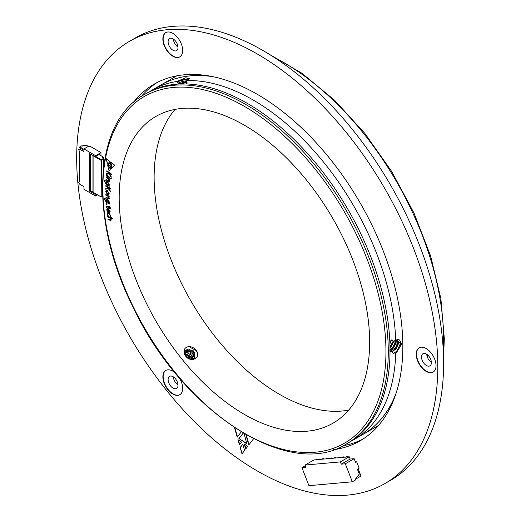 <?xml version="1.0" encoding="UTF-8"?>
<svg xmlns="http://www.w3.org/2000/svg" width="521" height="521" viewBox="0 0 521 521"><rect width="100%" height="100%" fill="white"/><g stroke="black" fill="none" stroke-linecap="round" stroke-linejoin="round"><path stroke-width="0.78" d="M427.487 357.399A228.582 131.976 -120 0 0 427.552 354.866M212.392 76.574A201.809 116.515 -120 0 0 161.041 84.936A201.809 116.515 -120 0 0 161.009 84.949M362.818 434.501A201.809 116.515 -120 0 0 362.85 434.481A201.809 116.515 -120 0 0 395.765 394.189M395.511 349.578A189.54 109.43 -120 0 0 395.563 348.914M395.823 344.127A189.54 109.43 -120 0 0 395.882 342.623M100.957 155.668L100.957 152.575L90.478 146.518L87.854 146.688L83.953 148.941L83.953 151.618L79.583 149.091L78.71 149.599L79.29 151.057L79.29 181.796L78.71 182.584L79.583 184.102L83.953 186.622L83.953 189.292L95.604 196.02L97.583 194.88M92.972 192.086L90.589 190.706L89.658 191.246L89.658 153.584L95.017 156.678L95.604 156.339L95.604 155.668L100.957 152.575M95.604 156.339L99.622 154.021L99.622 154.893L99.036 154.555L99.622 154.021M103.405 168.413L103.405 157.082L102.474 157.616L103.171 158.892L101.484 159.869L95.486 156.404M103.171 170.673L103.171 158.892M93.096 155.03L93.096 192.288L101.191 196.964L101.484 159.869M101.191 196.964L102.598 196.482M80.703 148.446L79.583 149.091M90.589 190.706L90.589 154.118M89.658 191.246L95.017 194.34L95.831 193.871M95.017 194.34L95.604 195.349L96.997 194.541M95.773 156.241L99.036 154.353M95.604 195.349L95.604 196.02M83.953 148.941L95.604 155.668M95.949 156.339L99.036 154.555M103.405 157.082L99.622 154.893M93.096 155.701L101.191 160.377M88.87 146.772L86.571 145.307L85.001 145.541L83.979 144.955L82.813 145.626L82.813 146.134M82.963 146.049L81.504 145.88L79.759 146.889L79.759 147.899L83.953 150.322M83.953 149.312L79.759 146.889M436.038 365.67A14.002 8.082 -120 0 0 429.929 351.577A14.002 8.082 -120 0 0 419.138 347.826A14.002 8.082 -120 0 0 419.138 363.997A14.002 8.082 -120 0 0 433.14 372.079A14.002 8.082 -120 0 0 436.038 365.67M175.108 372.828A14.002 8.082 -120 0 0 165.769 370.457A14.002 8.082 -120 0 0 165.769 386.628A14.002 8.082 -120 0 0 179.771 394.71A14.002 8.082 -120 0 0 182.669 388.301A14.002 8.082 -120 0 0 179.504 378.09M182.669 50.472A14.002 8.082 -120 0 0 176.56 36.379A14.002 8.082 -120 0 0 165.769 32.628A14.002 8.082 -120 0 0 165.769 48.798A14.002 8.082 -120 0 0 179.771 56.887A14.002 8.082 -120 0 0 182.669 50.472M437.79 366.68A255.355 147.43 -120 0 0 326.322 109.703A255.355 147.43 -120 0 0 129.553 41.289A255.355 147.43 -120 0 0 129.547 336.143A255.355 147.43 -120 0 0 384.902 483.573A255.355 147.43 -120 0 0 437.79 366.68M333.668 449.675A205.932 118.892 -120 0 0 360.193 440.773A205.932 118.892 -120 0 0 402.837 346.504A205.932 118.892 -120 0 0 312.952 139.263A205.932 118.892 -120 0 0 154.262 84.089A205.932 118.892 -120 0 0 133.291 102.604M244.596 450.47L241.991 453.85L240.174 447.467L242.766 444.087L244.596 450.47M244.108 433.641L246.882 443.918L238.898 438.5L243.222 433.127M253.551 438.786L248.784 444.973L245.814 434.625M241.21 431.922L237.231 437.132L234.515 427.682M241.503 442.082L239.432 444.823L237.941 439.665L241.503 442.082M244.167 443.892L247.768 446.334L245.658 449.043L244.167 443.892M157.218 82.481A205.932 118.892 -120 0 0 141.451 96.359M343.157 445.729A205.932 118.892 -120 0 0 363.059 439.021M384.902 483.573L390.724 480.212A255.355 147.43 -120 0 0 443.612 363.313A255.355 147.43 -120 0 0 332.151 106.336A255.355 147.43 -120 0 0 135.375 37.929L129.553 41.289M165.912 32.549A14.002 8.082 -120 0 0 166.056 48.629A14.002 8.082 -120 0 0 179.914 56.796M178.013 47.45A7.001 4.044 -120 0 0 174.958 40.404A7.001 4.044 -120 0 0 169.559 38.528A7.001 4.044 -120 0 0 169.559 46.61A7.001 4.044 -120 0 0 176.56 50.654A7.001 4.044 -120 0 0 178.013 47.45M165.912 370.379A14.002 8.082 -120 0 0 166.056 386.458A14.002 8.082 -120 0 0 179.914 394.625M178.013 385.273A7.001 4.044 -120 0 0 174.958 378.226A7.001 4.044 -120 0 0 169.559 376.351A7.001 4.044 -120 0 0 169.559 384.439A7.001 4.044 -120 0 0 176.56 388.477A7.001 4.044 -120 0 0 178.013 385.273M419.281 347.741A14.002 8.082 -120 0 0 419.431 363.827A14.002 8.082 -120 0 0 433.283 371.994M431.381 362.642A7.001 4.044 -120 0 0 428.327 355.596A7.001 4.044 -120 0 0 422.928 353.72A7.001 4.044 -120 0 0 422.928 361.808A7.001 4.044 -120 0 0 429.929 365.846A7.001 4.044 -120 0 0 431.381 362.642M178 47.098A7.001 4.044 60 0 1 173.363 39.055M178 384.921A7.001 4.044 60 0 1 173.363 376.885M431.368 362.29A7.001 4.044 60 0 1 426.732 354.254M242.239 453.53L240.174 447.467M240.461 447.305L242.812 444.237M246.759 443.469L238.898 438.5M239.191 438.337L243.327 433.185M249.025 444.654L246.218 434.853M237.478 436.806L234.938 427.962M239.68 444.498L238.364 439.952M245.905 448.731L244.583 444.179M107.73 214.405L108.134 215.512L107.6 215.303L107.235 214.085L107.645 212.737L108.629 212.763L110.693 215.616L110.654 216.515L110.081 216.287L110.211 215.427L108.765 213.525L108.003 213.486L107.73 214.405M109.104 166.277L108.173 167.234L107.691 165.19L109.104 166.277M110.159 167.085L111.585 168.185L110.641 169.13L110.159 167.085M110.165 169.631L108.993 170.816L108.407 168.283L109.579 167.098L110.165 169.631M111.162 219.595L110.914 220.526L107.971 219.641L107.886 218.918L109.775 219.667L110.647 219.146L109.495 217.654L107.632 216.912L107.541 216.189L112.399 218.117L112.49 218.84L110.374 217.999L111.162 219.595M110.537 219.699L110.765 219.08L109.495 217.654M109.501 203.346L109.54 204.05L106.505 202.552L104.539 199.51L104.688 198.338L105.255 198.618L105.027 199.738L106.733 201.985L106.024 200.311L106.382 199.348L107.554 199.471L109.508 202.194L109.052 203.112L109.501 203.346M110.393 191.949L108.218 188.381L105.743 189.286L105.77 188.348L108.101 187.619L105.822 186.205L105.835 185.522L110.478 188.355L110.465 189.032L108.277 187.703L110.413 191.109L110.393 191.949M109.221 185.684L109.195 186.342L106.154 184.434L104.395 181.256L104.675 180.194L105.242 180.553L104.884 181.555L106.453 183.939L105.88 182.259L106.238 181.471L107.567 181.738L109.345 184.61L108.772 185.385L109.221 185.684M369.643 342.128A177.101 102.246 -120 0 0 292.333 163.9A177.101 102.246 -120 0 0 155.864 116.457A177.101 102.246 -120 0 0 155.864 320.956A177.101 102.246 -120 0 0 332.958 423.202A177.101 102.246 -120 0 0 369.643 342.128M111.11 177.446L109.11 173.793L106.499 174.385L106.584 173.493L109.039 173.05L106.779 171.455L106.844 170.803L111.442 174.021L111.377 174.665L109.215 173.154L111.188 176.645L111.11 177.446M110.022 161.588L107.469 164.193L106.173 158.631L110.022 161.588M112.041 167.703L110.752 162.148L114.613 165.118L112.041 167.703M110.302 162.669L111.286 167.221L108.121 164.786L110.302 162.669M111.299 178.579L110.778 178.801L110.459 178.136L110.856 177.987L111.181 178.644L110.778 178.801L111.181 178.644M110.895 178.729L110.459 178.136L110.856 177.987M109.631 177.889L106.349 175.597L106.408 174.965L109.69 177.257L109.631 177.889M109.54 180.904L109.254 181.549L108.094 181.243L106.069 179.901L106.108 179.25L107.997 180.494L109.071 180.344L108.121 178.69L106.225 177.433L106.271 176.782L109.586 178.977L109.54 179.628L108.993 179.27L109.54 180.904M108.941 180.722L109.189 180.279L108.121 178.69M107.45 194.489L105.73 191.539L106.18 190.419L107.398 190.588L109.143 193.597L108.713 194.698L107.45 194.489L105.73 191.539M109.332 198.26L109.058 199.042L105.991 197.811L105.965 197.12L107.854 198.104L108.837 197.752L107.775 196.176L105.887 195.193L105.854 194.496L109.169 196.222L109.202 196.918L108.648 196.632L109.332 198.26M108.713 198.221L108.954 197.687L107.775 196.176M110.185 211.239L109.846 212.327L108.485 212.112L108.205 209.292L107.489 209.253L107.235 210.106L107.717 211.5L107.196 211.272L106.746 209.735L107.118 208.524L108.264 208.615L110.185 211.239M106.948 207.111L107.098 207.573L106.61 207.351L106.662 205.977L109.241 206.941L109.189 206.257L110.752 208.315L109.781 207.866L109.859 208.856L109.384 208.628L109.299 207.638L107.508 206.811L106.948 207.111L107.626 206.746L107.066 207.039L107.626 206.746L109.299 207.638M107.105 204.18L106.636 204.525L106.225 203.867L106.577 203.594L106.987 204.245L106.636 204.525L106.987 204.245M106.753 204.46L106.225 203.867L106.577 203.594M390.021 352.014L390.021 349.05A201.809 116.515 -120 0 0 177.088 84.161L174.861 84.356A201.809 116.515 -120 0 0 146.421 93.376L144.669 94.386A201.809 116.515 60 0 1 300.187 148.452A201.809 116.515 60 0 1 388.282 351.545A201.809 116.515 60 0 1 346.485 443.931L348.23 442.922A201.809 116.515 -120 0 0 390.021 352.014L389.884 350.6M389.929 351.33L391.785 351.629L393.55 353.258L394.039 353.342L394.775 352.502L395.732 353.857L401.821 343.73L395.732 340.35A201.809 116.515 -120 0 0 186.922 80.592L189.566 78.384L185.593 77.844L176.788 81.497A201.809 116.515 -120 0 0 152.243 90.009A201.809 116.515 -120 0 0 149.371 91.768M351.102 441.17A201.809 116.515 -120 0 0 354.052 439.561A201.809 116.515 -120 0 0 395.732 353.857M176.788 81.497L180.559 80.201L188.394 78.599M178 84.096L178.143 83.067L176.808 81.725M186.922 80.592L186.492 81.797L187.28 83.028L186.349 83.966M389.838 342.01L391.278 340.063L392.026 339.783L393.407 341.118L394.293 341.216L395.237 340.024L395.647 340.395C402.401 335.98 402.153 349.304 394.775 352.502M175.076 109.384A177.101 102.246 -120 0 0 190.81 300.78A177.101 102.246 -120 0 0 348.692 410.099M196.456 350.444C198.755 354.729 197.876 357.647 193.832 359.184C189.787 360.037 186.759 358.494 184.74 354.554C183.073 350.099 184.434 347.429 188.836 346.55C191.826 346.686 194.366 347.982 196.456 350.444M394.54 341.034L396.676 340.298L397.549 340.545L398.617 343.391L395.901 349.174L391.785 351.629M389.851 342.206L392.059 339.803M396.103 340.343L396.286 342.043L393.57 347.826L389.89 350.203M393.909 341.151L391.238 346.478L390.001 347.624M391.505 340.246L389.91 343.86M397.23 340.402L396.637 347.077L389.916 351.232M395.576 340.161L394.423 345.527L389.936 349.676M393.303 340.988L389.988 346.797M390.509 341.301L389.864 342.662M213.193 76.737A201.809 116.515 -120 0 0 160.982 84.969L152.243 90.009M354.052 439.561L362.792 434.514A201.809 116.515 -120 0 0 396.019 393.414M395.387 349.695A189.455 109.384 -120 0 0 395.432 349.063M395.693 344.472A189.455 109.384 -120 0 0 395.752 343.046M400.59 342.102L400.61 343.085L397.256 350.49L395.511 352.118M394.56 352.756L393.55 353.258M398.285 341.346L394.931 349.142L391.844 351.616M395.947 340.376L392.6 347.8L389.897 350.06M393.296 340.975L389.988 346.758M390.183 341.724L389.858 342.362M398.552 342.141L395.218 349.311L392.932 351.323M396.22 340.799L392.893 347.969L390.6 349.975M393.589 341.125L389.995 347.22M189.058 79.055L188.042 78.541L176.906 81.595M176.925 82.116L180.709 80.579L189.038 79.01M178.416 82.937L181.386 81.797L186.909 80.644M185.736 83.946L186.511 83.809M178.117 83.966L186.642 81.432M179.602 84.005L186.609 81.888M180.82 83.959L186.993 82.22M189.937 359.236L185.398 355.895M192.015 359.51L190.901 357.282L185.268 354.006L184.538 354M193.428 359.308L192.06 355.628L186.433 352.352L184.31 352.6M194.496 359.002L193.226 353.974L187.599 350.692L184.447 351.46M195.147 358.722L194.392 352.313L188.765 349.037L184.851 350.503M190.562 359.386L185.079 355.335M192.412 359.49L184.434 353.616M193.727 359.223L190.237 353.192L184.317 352.294M194.704 358.923L191.845 351.851L184.525 351.206M195.186 358.702L193.037 350.216L184.988 350.294L184.74 354.554M192.861 359.431L191.65 357.282L184.356 353.186M197.576 352.945L196.306 350.653L188.836 346.55M193.07 359.392L191.793 357.074L184.33 352.971M111.136 177.205L109.11 173.793M109.228 173.727L106.499 174.385M106.616 174.32L106.694 173.473M109.156 172.985L106.779 171.455M106.896 171.389L106.948 170.875M111.39 174.528L109.215 173.154M107.573 164.082L106.336 158.755M112.152 167.599L110.914 162.272M111.247 167.033L108.121 164.786M108.238 164.721L110.309 162.708M110.576 178.071L110.973 177.921M109.644 177.752L106.349 175.597M106.466 175.531L106.512 175.036M109.306 181.51L108.094 181.243M108.212 181.171L106.069 179.901M106.18 179.83L106.219 179.322M109 180.689L109.189 180.279M108.238 178.618L106.225 177.433M106.343 177.368L106.382 176.853M109.553 179.491L108.993 179.27M109.195 186.205L106.154 184.434M106.271 184.362L104.395 181.256M104.513 181.191L104.793 180.129M106.571 183.861L105.88 182.259M105.991 182.194L106.297 181.438M108.655 184.896L108.967 184.343L107.697 182.37L106.473 182.689M107.697 182.37L106.356 182.754L106.655 182.207M106.356 182.754L107.873 184.838L108.85 184.408L107.58 182.435M108.967 184.343L108.72 184.864M110.4 191.702L108.218 188.381M108.335 188.309L105.743 189.286M105.861 189.214L105.887 188.309M108.218 187.534L105.822 186.205M105.939 186.14L105.952 185.593M110.465 188.902L108.277 187.703M105.848 191.474L106.238 190.386M108.772 194.659L107.567 194.424M108.427 193.903L108.746 193.187L107.534 191.253L106.59 191.148M108.629 193.258L107.417 191.324L106.525 191.174L106.245 191.878L107.43 193.76L108.375 193.942L108.746 193.187M109.117 199.002L108.023 198.866M108.134 198.801L105.991 197.811M106.108 197.746L106.089 197.185M108.778 198.188L108.954 197.687M107.893 196.111L105.887 195.193M106.004 195.128L105.978 194.561M109.195 196.788L108.648 196.632M109.534 203.919L106.505 202.552M106.623 202.487L104.539 199.51M104.656 199.439L104.806 198.273M106.851 201.901L106.024 200.311M106.141 200.246L106.44 199.315M108.277 202.617L109.143 202.005L107.749 200.142L106.825 200.084M108.817 202.682L108.16 202.682L109.026 202.07L107.632 200.207L106.766 200.11L106.525 200.754L108.16 202.682M110.973 220.487L107.971 219.641M108.088 219.575L108.016 218.97M110.595 219.673L110.765 219.08M109.612 217.583L107.632 216.912M107.749 216.847L107.671 216.241M112.477 218.722L110.374 217.999M109.104 170.706L108.407 168.283M108.524 168.218L109.586 167.143M110.745 169.025L110.322 167.208M108.277 167.124L107.854 165.313M108.055 215.368L107.6 215.303M107.717 215.238L107.235 214.085M107.352 214.014L107.704 212.705M110.68 216.417L110.081 216.287M110.191 216.222L110.211 215.427M110.328 215.362L108.765 213.525M108.882 213.454L108.062 213.454M109.905 212.288L108.785 212.236M108.896 212.171L108.485 212.112M108.602 212.04L108.205 209.292M108.316 209.227L107.547 209.221M107.632 211.344L107.196 211.272M107.313 211.207L106.746 209.735M106.864 209.663L107.176 208.498M109 211.533L109.833 210.959L108.785 209.429L108.882 211.598L109.573 211.611M109.833 210.959L108.668 209.494M108.882 211.598L109.716 211.025M107.02 207.417L106.61 207.351M106.727 207.28L106.453 206.681M106.571 206.616L106.72 205.951M109.312 206.316L109.241 206.941M110.713 208.172L109.781 207.866M109.853 208.726L109.384 208.628M109.495 208.563L109.417 207.573M106.343 203.802L106.694 203.529M355.569 479.183L360.988 476.051L358.161 468.776M345.918 457.08L346.778 456.585L347.696 456.924M337.842 457.803L339.464 457.236L339.62 457.646M321.704 459.248L322.564 458.747L323.482 459.086M317.667 459.607L318.533 459.105L319.288 459.04L319.445 459.45M341.281 464.146L350.132 459.034L349.259 456.787L340.408 461.893L341.281 464.146L345.319 463.788L352.307 481.801L355.797 479.782L355.511 479.033L359.295 474.09L357.399 469.213L359.151 468.203L356.677 461.821L355.433 461.932M352.307 481.801L308.927 485.676L301.939 467.663L305.97 467.304L305.098 465.051L340.408 461.893M341.88 457.445L342.74 456.943L343.658 457.282M333.811 458.161L334.671 457.666L335.589 458.005M329.773 458.526L330.64 458.024L331.551 458.363M335.426 457.601L334.567 458.096M347.533 456.52L346.673 457.015M339.464 457.236L338.604 457.738M323.32 458.682L322.46 459.177M331.395 457.959L330.529 458.454M319.288 459.04L318.422 459.542M343.502 456.878L342.636 457.373M305.345 465.689L301.939 467.663M349.259 456.787L313.948 459.939L305.098 465.051M350.132 459.034L354.169 458.675L345.319 463.788M356.677 461.821L355.628 462.427L354.169 458.675M325.742 458.884L327.357 458.317L326.498 458.819M327.357 458.317L327.514 458.727M443.306 351.017A226.524 130.784 -120 0 0 443.612 339.777A226.524 130.784 -120 0 0 273.551 56.991M385.95 351.545A200.162 115.564 -120 0 0 173.643 87.437A200.162 115.564 -120 0 0 173.643 370.509A200.162 115.564 -120 0 0 385.95 351.545M268.589 53.871L301.972 73.292L334.541 100.214L364.915 133.474L391.785 171.643L414 213.056L430.6 255.948L440.864 298.455L444.335 338.767L443.527 356.872M176.808 75.825L161.041 84.936M378.624 425.377L362.85 434.481M92.972 192.216L92.972 155.499M346.485 443.931C288.751 481.163 181.074 410.88 132.301 305.566C88.446 217.719 93.624 121.614 144.669 94.386"/></g></svg>
